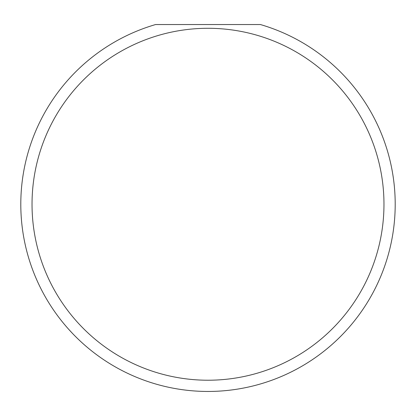 <?xml version="1.0" encoding="UTF-8"?>
<svg xmlns="http://www.w3.org/2000/svg" width="416" height="416" viewBox="0 0 416 416"><rect width="100%" height="100%" fill="white"/><g stroke="black" fill="none" stroke-linecap="round" stroke-linejoin="round"><path stroke-width="0.62" d="M383.968 204.256A175.968 175.968 0 0 0 208 28.288A175.968 175.968 0 0 0 32.032 204.256A175.968 175.968 0 0 0 208 380.224A175.968 175.968 0 0 0 383.968 204.256M260.416 24.544A187.2 187.2 0 0 1 208 391.456A187.2 187.2 0 0 1 155.584 24.544L260.416 24.544M69.02 329.67L72.639 333.57"/></g></svg>
